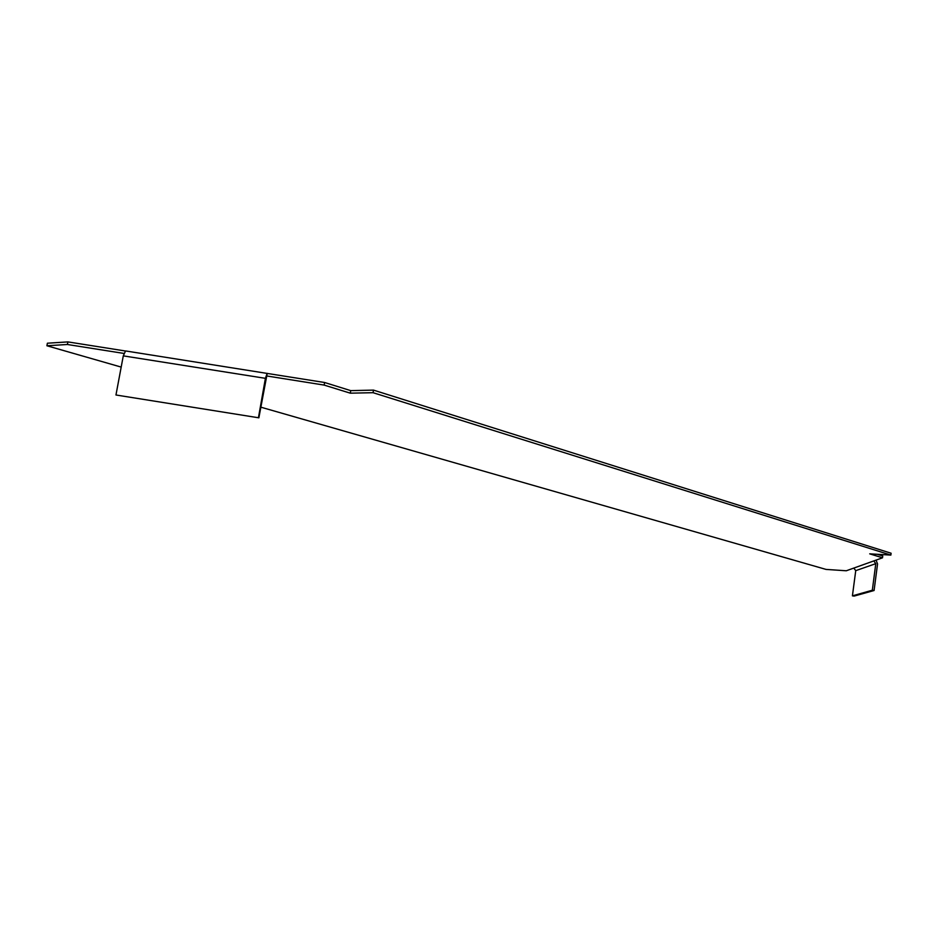 <?xml version="1.0" encoding="UTF-8"?>
<svg xmlns="http://www.w3.org/2000/svg" width="938" height="938" viewBox="0 0 938 938"><rect width="100%" height="100%" fill="white"/><g stroke="black" fill="none" stroke-linecap="round" stroke-linejoin="round"><path stroke-width="1.41" d="M121.178 367.086L46.9 345.759L67.407 344.492L123.886 353.427M67.407 344.492L67.899 341.901L125.27 350.976M266.65 375.997L267.295 373.441L324.607 382.505L324.161 385.096L350.308 393.174L373.054 392.694L373.488 390.114L891.1 553.232L890.865 555.085L373.054 392.694M267.295 373.441L125.551 350.941L123.288 355.865L115.96 394.992L258.865 417.82L266.744 375.962L324.161 385.096M46.9 345.759L47.392 343.214L67.899 341.901M853.815 568.076L873.759 560.936L875.787 563.656L855.737 570.656L853.815 568.076L846.287 570.773L826.038 569.413L260.752 407.151M873.759 560.936L882.517 557.805L869.714 553.842L890.865 555.085M373.488 390.114L350.742 390.63L324.607 382.505M877.253 554.288L882.752 555.988L882.517 557.805M350.308 393.174L350.742 390.63M267.166 373.336L265.407 378.331L258.501 417.387M115.96 394.992L258.865 417.82M876.057 560.115L877.546 563.937L874.087 590.506L872.328 590.225L875.787 563.656M874.087 590.506L854.096 596.099L852.419 595.841L872.328 590.225M855.737 570.656L852.419 595.841M123.288 355.865L265.407 378.331"/></g></svg>
